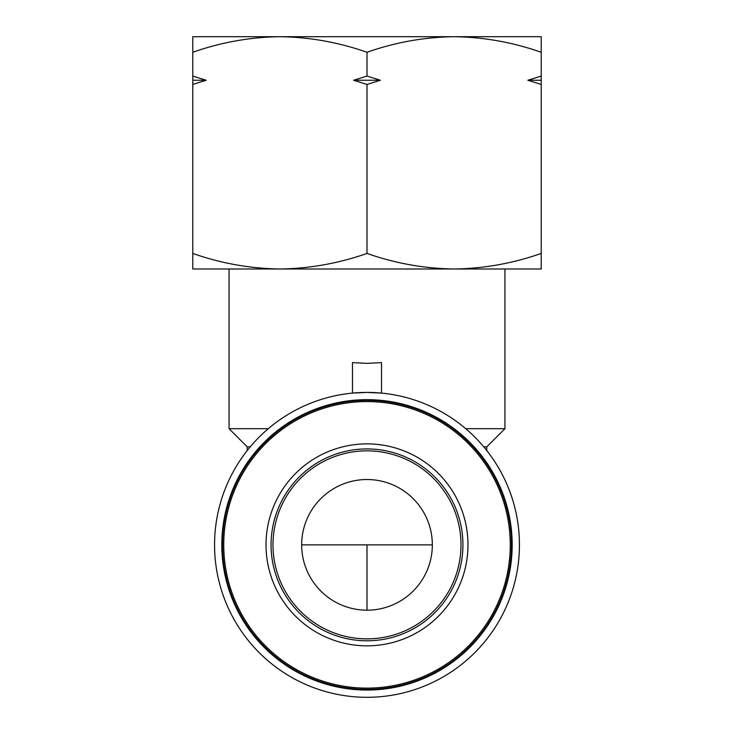 <?xml version="1.0" encoding="UTF-8"?>
<svg xmlns="http://www.w3.org/2000/svg" width="734" height="734" viewBox="0 0 734 734"><rect width="100%" height="100%" fill="white"/><g stroke="black" fill="none" stroke-linecap="round" stroke-linejoin="round"><path stroke-width="1.1" d="M511.46 544.857A144.46 144.46 0 0 0 367 400.397A144.46 144.46 0 0 0 222.54 544.857A144.46 144.46 0 0 0 367 689.318A144.46 144.46 0 0 0 511.46 544.857A144.46 144.46 0 0 1 367 689.318M367 36.7L212.117 36.7M367 610.183A65.335 65.335 0 0 1 301.665 544.857A65.335 65.335 0 0 1 367 479.522A65.335 65.335 0 0 1 432.335 544.857A65.335 65.335 0 0 1 367 610.183L367 544.857L301.665 544.857M192.776 52.261C221.173 42.306 250.211 37.113 279.883 36.7L192.776 36.7L192.776 76.061L206.153 80.254L192.776 84.447L192.776 253.441C221.173 263.396 250.211 268.58 279.883 269.002L504.928 269.002L504.928 428.702L465.741 428.702M192.776 253.441L192.776 269.002L279.883 269.002C309.564 268.58 338.603 263.396 367 253.441C395.397 263.396 424.435 268.58 454.117 269.002C483.789 268.58 512.827 263.396 541.224 253.441L541.224 269.002L229.072 269.002L229.072 428.702L268.259 428.702M272.993 544.857A94.007 94.007 0 0 1 367 450.841A94.007 94.007 0 0 1 461.007 544.857A94.007 94.007 0 0 1 367 638.864A94.007 94.007 0 0 1 272.993 544.857M367 76.061L380.377 80.254L353.623 80.254L367 76.061L367 52.261C395.397 42.306 424.435 37.113 454.117 36.7L541.224 36.7L541.224 76.061L527.847 80.254L541.224 84.447L541.224 253.441M367 363.367L381.515 362.605L381.515 393.103L367 392.406A152.443 152.443 0 0 1 519.443 544.857A152.443 152.443 0 0 1 367 697.3A152.443 152.443 0 0 1 214.557 544.857A152.443 152.443 0 0 1 367 392.406L352.485 393.103L352.485 362.605L367 363.367M247.22 450.557L247.22 446.85L250.23 446.85M367 399.663A145.185 145.185 0 0 1 512.185 544.857A145.185 145.185 0 0 1 367 690.043A145.185 145.185 0 0 1 221.815 544.857A145.185 145.185 0 0 1 367 399.663A145.185 145.185 0 0 1 512.185 544.857A145.185 145.185 0 0 1 367 690.043A145.185 145.185 0 0 1 221.815 544.857A145.185 145.185 0 0 1 367 399.663M367 52.261C338.603 42.306 309.564 37.113 279.883 36.7L454.117 36.7C483.789 37.113 512.827 42.306 541.224 52.261M541.224 76.061L541.224 84.447M380.377 80.254L367 84.447L367 253.441M367 84.447L353.623 80.254M192.776 84.447L192.776 76.061M541.224 80.254L527.847 80.254M206.153 80.254L192.776 80.254M483.77 446.85L486.78 446.85L504.928 428.702M271.066 544.857A95.934 95.934 0 0 1 367 448.924A95.934 95.934 0 0 1 462.934 544.857A95.934 95.934 0 0 1 367 640.791A95.934 95.934 0 0 1 271.066 544.857M467.98 544.857A100.98 100.98 0 0 0 367 443.877A100.98 100.98 0 0 0 266.02 544.857A100.98 100.98 0 0 0 367 645.837A100.98 100.98 0 0 0 467.98 544.857M510.258 544.857A143.258 143.258 0 0 0 367 401.59A143.258 143.258 0 0 0 223.742 544.857A143.258 143.258 0 0 0 367 688.116A143.258 143.258 0 0 0 510.258 544.857M432.335 544.857L367 544.857M247.22 446.85L229.072 428.702M486.78 446.85L486.78 450.557"/></g></svg>

